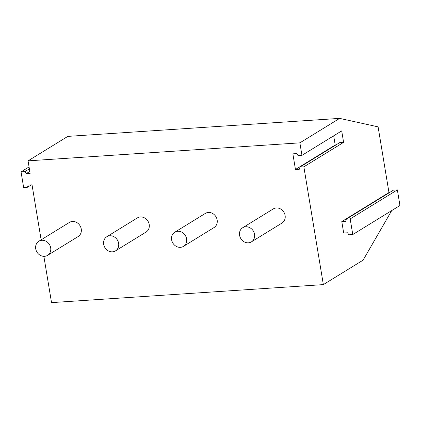 <?xml version="1.0" encoding="UTF-8"?>
<svg xmlns="http://www.w3.org/2000/svg" width="421" height="421" viewBox="0 0 421 421"><rect width="100%" height="100%" fill="white"/><g stroke="black" fill="none" stroke-linecap="round" stroke-linejoin="round"><path stroke-width="0.63" d="M391.719 210.574L363.102 260.146L323.349 284.612L303.851 166.821L299.968 167.079L299.342 169.226L295.458 169.484L292.869 153.849L296.752 153.591L298.068 155.612L301.952 155.354L299.878 142.845L28.06 160.854L30.133 173.363L26.249 173.62L24.934 171.6L21.05 171.857L23.639 187.492L27.523 187.234L28.149 185.087L32.033 184.83L41.137 239.823M28.06 160.854L67.813 136.388L339.631 118.38L378.1 126.863L388.967 192.534L389.641 192.492M323.349 284.612L51.53 302.62L43.868 256.347M27.523 187.234L31.359 184.877M26.249 173.62L29.812 171.426M299.878 142.845L339.631 118.38M341.794 221.572L345.678 221.314L346.304 219.167L393.477 190.129L397.361 189.871L399.95 205.506L352.772 234.544L348.888 234.802L347.572 232.781L343.689 233.039L341.794 221.572L388.967 192.534M24.934 171.6L29.386 168.858M21.05 171.857L29.065 166.927M301.952 155.354L341.699 130.889L343.599 142.356L303.851 166.821M299.968 167.079L339.715 142.614L343.599 142.356M295.458 169.484L335.205 145.019L335.879 144.971M333.685 135.82L335.205 145.019M346.304 219.167L350.183 218.909L397.361 189.871M350.183 218.909L352.772 234.544M251.411 241.87L281.991 223.051A8.304 7.304 -121.6 0 0 284.649 213.763A8.304 7.304 -121.6 0 0 276.308 207.953A8.304 7.304 -121.6 0 0 273.287 208.905L242.707 227.724A8.304 7.304 -121.6 0 0 240.049 237.012A8.304 7.304 -121.6 0 0 248.39 242.822A8.304 7.304 -121.6 0 0 251.411 241.87A8.304 7.304 -121.6 0 0 254.073 232.587A8.304 7.304 -121.6 0 0 245.732 226.772A8.304 7.304 -121.6 0 0 242.707 227.724M183.456 246.374L214.036 227.556A8.304 7.304 -121.6 0 0 216.694 218.267A8.304 7.304 -121.6 0 0 208.353 212.452A8.304 7.304 -121.6 0 0 205.332 213.41L174.752 232.229A8.304 7.304 -121.6 0 0 172.094 241.517A8.304 7.304 -121.6 0 0 180.435 247.327A8.304 7.304 -121.6 0 0 183.456 246.374A8.304 7.304 -121.6 0 0 186.119 237.086A8.304 7.304 -121.6 0 0 177.778 231.276A8.304 7.304 -121.6 0 0 174.752 232.229M115.501 250.874L146.082 232.055A8.304 7.304 -121.6 0 0 148.739 222.772A8.304 7.304 -121.6 0 0 140.398 216.957A8.304 7.304 -121.6 0 0 137.378 217.915L106.797 236.734A8.304 7.304 -121.6 0 0 104.14 246.017A8.304 7.304 -121.6 0 0 112.481 251.832A8.304 7.304 -121.6 0 0 115.501 250.874A8.304 7.304 -121.6 0 0 118.164 241.591A8.304 7.304 -121.6 0 0 109.823 235.776A8.304 7.304 -121.6 0 0 106.797 236.734M47.547 255.379L78.127 236.56A8.304 7.304 -121.6 0 0 80.785 227.272A8.304 7.304 -121.6 0 0 72.444 221.462A8.304 7.304 -121.6 0 0 69.423 222.414L38.843 241.233A8.304 7.304 -121.6 0 0 36.185 250.521A8.304 7.304 -121.6 0 0 44.526 256.331A8.304 7.304 -121.6 0 0 47.547 255.379A8.304 7.304 -121.6 0 0 50.21 246.09A8.304 7.304 -121.6 0 0 41.868 240.28A8.304 7.304 -121.6 0 0 38.843 241.233"/></g></svg>
